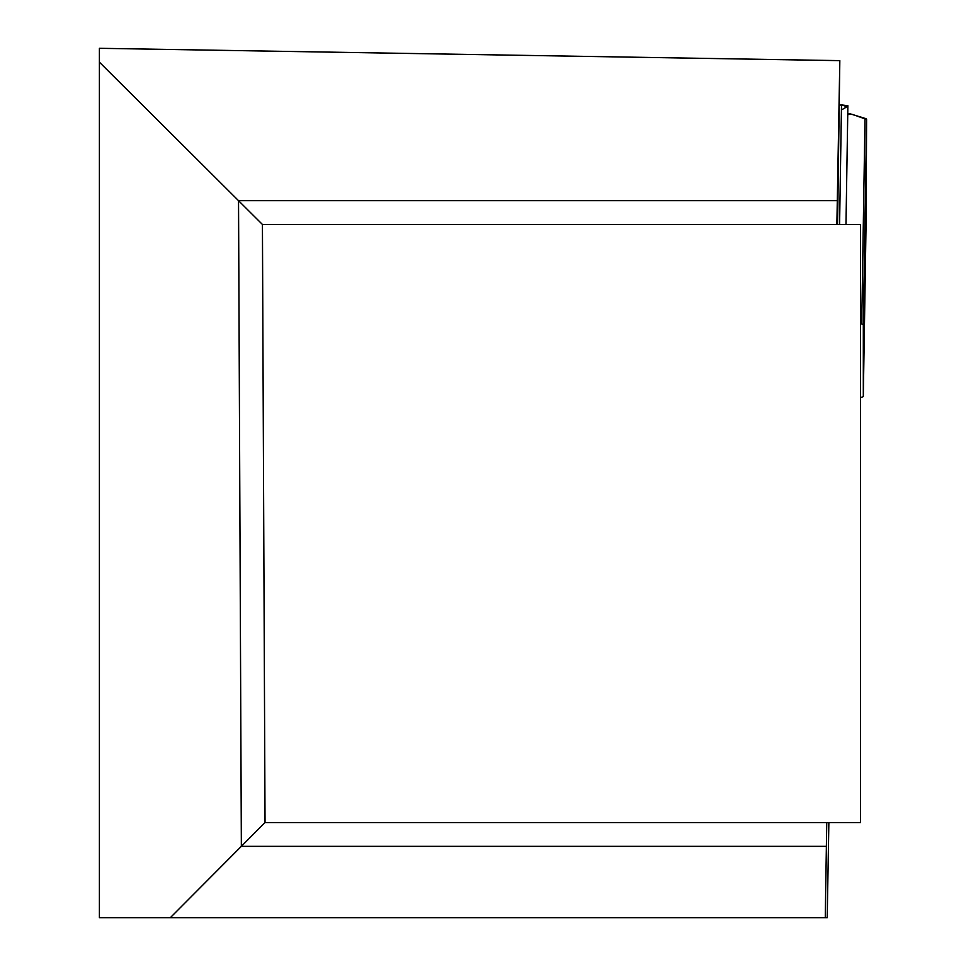 <?xml version="1.0" encoding="UTF-8"?>
<svg xmlns="http://www.w3.org/2000/svg" width="966" height="966" viewBox="0 0 966 966"><rect width="100%" height="100%" fill="white"/><g stroke="black" fill="none" stroke-linecap="round" stroke-linejoin="round"><path stroke-width="1.45" d="M865.947 221.468L866.599 119.434L863.314 325.071L863.314 396.241A11.894 2.065 0.9 0 1 863.314 396.253A11.894 2.065 0.9 0 1 861.684 397.267L860.537 397.581M863.314 325.071A11.894 2.065 0.9 0 0 861.72 324.008L860.537 323.634M866.104 221.468L863.314 396.253L866.104 221.468L866.599 119.434L852.121 114.302L847.737 114.592L850.805 114.012L865.005 118.371A11.894 2.065 0.9 0 1 866.599 119.434M839.587 224.45L841.495 104.92L839.659 105.161L841.495 104.92L847.037 106.671L841.422 109.979M841.495 104.92L847.882 105.729L847.037 106.671M828.864 822.561L827.21 917.7L825.266 917.7L826.751 822.561M836.87 224.45L839.828 60.641L99.401 48.3L99.401 917.7L825.266 917.7M839.828 60.641L837.582 224.45M837.353 200.662L238.53 200.662L99.401 62.138M262.426 224.45L265.034 822.561L860.537 822.561L860.537 224.45L262.426 224.45L238.53 200.662L241.355 846.349L826.413 846.349M265.034 822.561L170.306 917.7M861.72 324.008L865.005 118.371M849.537 114.012L847.75 113.831M850.805 114.012L847.75 113.686M847.882 105.729L845.987 224.45"/></g></svg>
